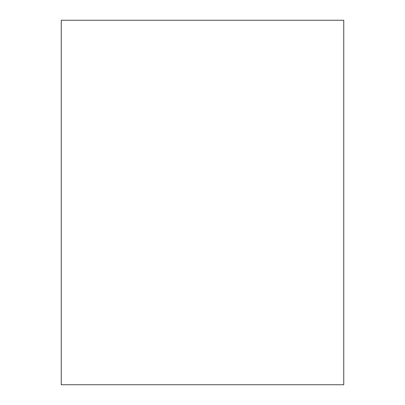 <?xml version="1.0" encoding="UTF-8"?>
<svg xmlns="http://www.w3.org/2000/svg" width="405" height="405" viewBox="0 0 405 405"><rect width="100%" height="100%" fill="white"/><g stroke="black" fill="none" stroke-linecap="round" stroke-linejoin="round"><path stroke-width="0.3" stroke-dasharray="2.02 1.52" d="M343.744 20.25L343.744 384.75M61.256 20.25L61.256 384.75M343.744 210.372L343.744 215.02L343.744 210.372M343.744 211.106L343.744 215.02L343.744 211.106M343.744 209.633L343.744 205.907L343.744 209.633M343.744 215.02L343.744 205.669L343.744 215.02M343.744 211.162L343.744 207.679L343.744 211.162M343.744 213.384L343.744 205.907L343.744 213.384M343.744 209.527L343.744 215.252L343.744 209.527M343.744 196.962L343.744 187.849L343.744 196.962M343.744 197.194L343.744 187.616L343.744 197.194M343.744 188.781L343.744 196.025L343.744 188.781M343.744 193.104L343.744 189.626L343.744 193.104"/><path stroke-width="0.61" d="M343.744 202.5L343.744 20.25L61.256 20.25L61.256 384.75L343.744 384.75L343.744 202.5"/></g></svg>
